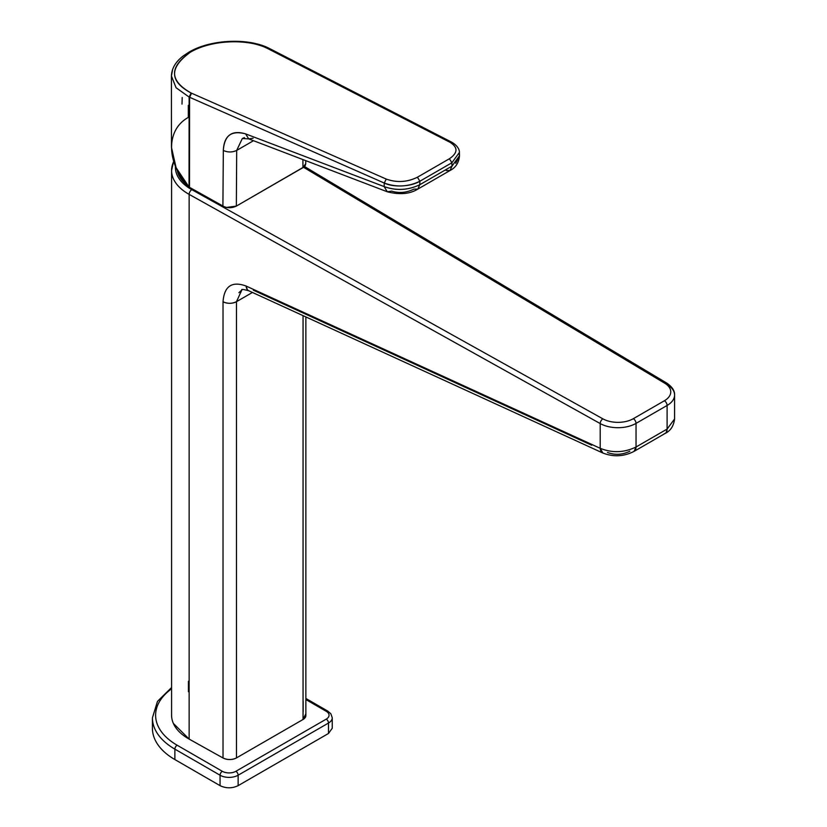 <?xml version="1.0" encoding="UTF-8"?>
<svg xmlns="http://www.w3.org/2000/svg" width="827" height="827" viewBox="0 0 827 827"><rect width="100%" height="100%" fill="white"/><g stroke="black" fill="none" stroke-linecap="round" stroke-linejoin="round"><path stroke-width="1.24" d="M664.174 433.813L665.115 433.451C670.521 430.867 673.674 426.029 674.584 418.969L667.1 429.068L667.1 405.457A25.565 14.762 0 0 0 674.584 395.017A25.565 14.762 0 0 0 667.41 384.772A3.835 2.254 -59.1 0 0 666.624 383.015A3.835 2.254 120.9 0 0 664.66 383.18L303.54 167.281L664.66 383.18A3.835 2.254 -59.1 0 1 666.624 383.015C672.175 386.788 674.832 390.799 674.584 395.017A25.565 14.762 0 0 1 667.1 405.457A3.835 2.212 -120 0 0 664.391 400.754A21.729 12.539 0 0 0 664.66 383.18A21.729 12.539 0 0 1 664.391 400.754L633.327 418.689A3.835 2.212 -120 0 1 636.035 423.383A3.835 2.212 -120 0 0 633.327 418.689A21.729 12.539 0 0 1 602.873 418.844A21.729 12.539 0 0 0 633.327 418.689L664.391 400.754A3.835 2.212 -120 0 1 667.1 405.457L636.035 423.383A25.565 14.762 0 0 1 600.206 423.569A3.835 2.171 -60.9 0 1 602.873 418.844L191.802 189.662A53.662 30.981 0 0 1 175.458 166.196A53.662 30.981 0 0 0 191.802 189.662A3.835 2.171 -60.9 0 0 189.135 194.376A3.835 2.171 -60.9 0 1 191.802 189.662L602.873 418.844A3.835 2.171 -60.9 0 0 600.206 423.569L189.135 194.376L189.135 739.09A57.497 33.194 180 0 1 171.582 715.21L171.582 170.507A57.497 33.194 0 0 0 189.135 194.376A57.497 33.194 180 0 1 171.582 170.507A57.497 33.194 180 0 1 173.742 161.482M173.36 723.408L189.135 739.09L223.032 757.987A9.583 5.531 0 0 0 236.46 757.914L236.46 301.69L252.452 292.458L236.46 301.69C232.015 303.809 227.539 303.829 223.032 301.752C224.231 286.152 231.932 280.911 246.105 286.039L600.206 448.306L600.206 423.569A25.565 14.762 0 0 0 636.035 423.383L636.035 447.004C624.168 452.72 612.218 453.155 600.206 448.306A9.583 5.903 114.6 0 0 602.873 453.031L600.206 448.306L600.206 423.569L189.135 194.376L189.135 739.09L223.032 757.987L223.032 301.752C224.231 286.152 231.932 280.911 246.105 286.039A9.583 5.903 114.6 0 0 248.772 290.773L602.873 453.031C613.458 457.135 623.858 456.587 634.051 451.387L636.035 447.004C624.168 452.72 612.218 453.155 600.206 448.306L246.105 286.039L247.397 289.688M238.889 292.696L241.939 289.884M236.46 301.69L236.46 757.914L303.054 719.469L236.46 757.914C232.015 760.044 227.539 760.065 223.032 757.987L223.032 301.752A9.583 5.531 0 0 0 236.46 301.69L241.887 289.915C241.112 289.057 243.407 289.347 248.772 290.773M634.051 451.387A9.583 5.531 -120 0 0 636.035 447.004L636.035 423.383L667.1 405.457L667.1 429.068L636.035 447.004L667.1 429.068A9.583 5.531 -120 0 1 665.115 433.451L634.051 451.387M253.362 290.194L591.677 445.226M629.854 451.222C622.431 454.829 614.968 455.243 607.463 452.462M666.221 432.428L667.1 429.068L674.584 418.969L674.584 395.017M305.618 714.311L303.054 719.469L303.054 315.645L303.054 719.469A9.583 5.531 0 0 0 305.866 715.551L305.866 316.927M303.168 711.716L303.168 701.275M188.422 691.734L188.422 681.303M305.752 163.601L302.951 167.643L302.899 159.611L302.951 167.643L236.346 206.099L236.687 150.411L253.486 140.714L236.687 150.411C232.263 152.457 227.807 152.478 223.321 150.462C227.849 152.478 232.315 152.457 236.687 150.411L236.346 206.099C231.942 208.208 227.466 208.228 222.908 206.171L223.321 150.462C223.993 135.659 231.415 130.139 245.598 133.881L384.152 186.592C396.319 190.872 408.187 190.251 419.785 184.731L419.878 181.227L451.883 162.754L419.878 181.227C411.277 186.602 393.673 187.688 384.266 183.046L189.125 97.069L176.048 87.703L171.427 75.991L171.458 147.32L176.079 167.643L189.032 187.057L222.908 206.171L223.321 150.462C224.365 135.328 231.787 129.798 245.598 133.881L384.152 186.592C396.143 190.934 408.021 190.313 419.785 184.731L417.79 189.125L413.945 189.114C406.502 192.743 399.069 193.415 391.657 191.12L387.305 191.792C399.699 194.914 409.861 194.025 417.79 189.125L450.002 170.527L446.156 170.517M417.79 189.125L419.785 184.731L451.987 166.134L450.002 170.527C455.708 167.664 458.871 162.754 459.492 155.796L459.254 154.153M452.503 143.65L451.635 142.151C459.564 146.73 459.543 151.951 459.388 152.468L451.883 162.754L449.433 158.732L417.428 177.216C407.153 182.219 396.764 182.839 386.25 179.077L191.13 93.017C169.308 81.315 169.049 67.711 190.375 52.204C210.926 40.016 247.5 38.042 267.927 48.679L449.981 142.285C458.127 147.413 457.951 152.892 449.433 158.732L417.428 177.216C407.339 182.219 396.95 182.839 386.25 179.077L191.13 93.017C169.277 80.664 169.028 67.059 190.375 52.204C210.678 39.903 248.214 38.197 267.927 48.679L449.981 142.285C458.158 147.33 457.972 152.819 449.433 158.732L451.883 162.754L451.987 166.134L450.002 170.527M455.76 163.353L459.492 155.796L459.388 152.468L451.883 162.754L451.987 166.134L419.785 184.731L419.878 181.227L417.428 177.216L419.878 181.227C408.249 186.861 396.371 187.46 384.266 183.046L386.25 179.077L384.266 183.046L189.59 97.276L191.575 93.224L189.59 97.276L189.497 187.543L189.125 97.069L191.13 93.017L189.125 97.069L176.048 87.714L171.427 75.991L172.512 70.047M384.152 186.592L387.305 191.792L384.152 186.592L384.266 183.046L384.152 186.592M451.635 142.151L449.981 142.285L451.635 142.151L270.005 48.772L268.341 48.896L269.55 48.545C248.596 37.535 210.378 39.314 188.98 52.153L190.375 52.204L188.98 52.153L183.553 55.719C175.727 61.58 171.696 68.331 171.427 75.991M244.43 137.613L242.321 138.512L236.687 150.411L242.321 138.512L248.731 138.884L245.598 133.881L248.731 138.884L253.103 138.233M451.987 166.134L459.492 155.796M182.198 97.503L182.002 104.109M224.365 206.833L189.032 187.057L189.125 97.069L189.032 187.057C166.816 163.922 164.966 130.273 188.318 117.413L188.318 105.349M305.752 163.643L305.204 165.586M304.129 166.816L236.346 206.099L226.515 207.432M171.582 687.516L157.461 701.41L152.416 717.826L152.416 728.256A76.684 44.276 0 0 0 174.869 759.558L220.054 785.65C226.081 788.513 232.108 788.513 238.135 785.65L328.495 733.477L332.247 728.256L332.247 717.826A12.777 7.381 180 0 1 328.495 723.036L328.495 733.477M187.822 185.713A52.08 30.072 180 0 1 177.226 170.104M174.869 759.558L174.869 749.128A3.194 1.84 -60 0 1 177.133 745.21L222.318 771.302A9.583 5.531 0 0 0 235.871 771.302A3.194 1.84 60 0 1 238.135 775.219L238.135 785.65M152.416 717.826A76.684 44.276 0 0 0 174.631 748.993A76.684 44.276 0 0 0 174.869 749.128L220.054 775.219A12.777 7.381 180 0 0 238.135 775.219L328.495 723.036A3.194 1.84 60 0 0 326.241 719.128L235.871 771.302M222.318 771.302A3.194 1.84 120 0 0 220.054 775.219L220.054 785.65M305.866 699.539L326.241 711.303A3.194 1.84 -60 0 1 327.833 711.148L305.866 698.453M171.582 688.808A73.489 42.425 0 0 0 176.906 745.086A73.489 42.425 0 0 0 177.133 745.21M326.241 711.303A9.583 5.531 180 0 1 326.241 719.128M173.639 161.151L171.582 170.507M666.624 383.015L304.47 166.506M248.731 138.884L387.305 191.792M305.742 160.696L305.752 163.715M332.247 717.826L330.872 713.794L327.833 711.148"/></g></svg>
